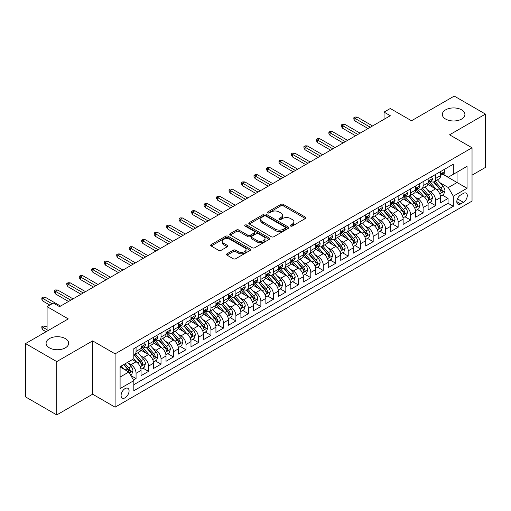 <?xml version="1.0" encoding="UTF-8"?>
<svg xmlns="http://www.w3.org/2000/svg" width="511" height="511" viewBox="0 0 511 511"><rect width="100%" height="100%" fill="white"/><g stroke="black" fill="none" stroke-linecap="round" stroke-linejoin="round"><path stroke-width="0.77" d="M290.606 226.047A1.214 0.703 0 0 0 292.318 226.047L305.335 218.536A1.731 1.003 0 0 0 305.846 217.827A1.731 1.003 0 0 0 305.335 217.124L283.286 204.387A1.731 1.003 0 0 0 280.833 204.387L267.821 211.905A1.214 0.703 0 0 0 267.464 212.397A1.214 0.703 0 0 0 267.821 212.895A1.214 0.703 0 0 0 269.533 212.895L271.22 211.924A5.544 3.2 0 0 1 279.057 211.924L280.897 212.985A5.544 3.2 0 0 1 282.519 215.246A5.544 3.2 0 0 1 280.897 217.507L279.21 218.484A1.214 0.703 0 0 0 278.859 218.976A1.214 0.703 0 0 0 279.21 219.475A1.214 0.703 0 0 0 280.929 219.475L282.609 218.497A5.544 3.2 0 0 1 290.452 218.497L292.292 219.564A5.544 3.2 0 0 1 293.914 221.825A5.544 3.2 0 0 1 292.292 224.086L290.606 225.057A1.214 0.703 0 0 0 290.248 225.555A1.214 0.703 0 0 0 290.606 226.047L290.606 225.057M65.363 338.614A11.293 6.522 0 0 0 53.055 337.203A11.293 6.522 0 0 0 46.079 343.226A11.293 6.522 0 0 0 49.388 347.838A11.293 6.522 0 0 0 61.697 349.249A11.293 6.522 0 0 0 68.672 343.226A11.293 6.522 0 0 0 65.363 338.614M461.612 109.839A11.293 6.522 0 0 0 449.303 108.428A11.293 6.522 0 0 0 442.328 114.451A11.293 6.522 0 0 0 445.637 119.063A11.293 6.522 0 0 0 457.945 120.481A11.293 6.522 0 0 0 464.921 114.451A11.293 6.522 0 0 0 461.612 109.839M125.08 397.807A5.647 3.264 120 0 0 128.772 392.831A5.647 3.264 120 0 0 127.903 388.303A5.647 3.264 120 0 0 125.08 388.584A5.647 3.264 120 0 0 121.388 393.559A5.647 3.264 120 0 0 122.257 398.088A5.647 3.264 120 0 0 125.08 397.807M227.056 253.756A1.731 1.003 0 0 0 226.552 254.465A1.731 1.003 0 0 0 227.056 255.174L233.246 258.745A1.731 1.003 0 0 0 235.692 258.745L250.147 250.396A1.731 1.003 0 0 0 250.658 249.687A1.731 1.003 0 0 0 250.147 248.985L228.098 236.254A1.731 1.003 0 0 0 225.645 236.254L211.19 244.597A1.731 1.003 0 0 0 210.685 245.306A1.731 1.003 0 0 0 211.19 246.015L218.663 250.326A1.731 1.003 0 0 0 221.116 250.326L227.299 246.756A1.731 1.003 0 0 0 227.81 246.047A1.731 1.003 0 0 0 227.299 245.344L223.594 243.204A4.637 2.676 0 0 1 222.24 241.307A4.637 2.676 0 0 1 225.102 238.835A4.637 2.676 0 0 1 230.148 239.416L244.667 247.797A4.637 2.676 0 0 1 246.021 249.687A4.637 2.676 0 0 1 243.166 252.159A4.637 2.676 0 0 1 238.113 251.584L235.692 250.186A1.731 1.003 0 0 0 233.246 250.186L227.056 253.756L227.056 255.174M472.036 175.158L485.45 167.416L485.45 114.094L454.247 96.081L411.502 120.756L390.289 108.511L384.048 112.113L390.289 115.716L59.557 306.657L53.316 303.055L47.076 306.657L47.076 331.16M56.753 361.603L56.753 414.919L92.632 394.205L92.632 340.882L56.753 361.603L25.55 343.584L68.295 318.909L47.076 306.657M92.632 340.882L115.096 353.855L472.036 147.781L472.036 201.098L115.096 407.178L115.096 353.855M485.45 114.094L449.571 134.808L472.036 147.781M271.341 236.746A1.731 1.003 0 0 0 273.794 236.746L288.249 228.404A1.731 1.003 0 0 0 288.753 227.695A1.731 1.003 0 0 0 288.249 226.986L266.199 214.256A1.731 1.003 0 0 0 263.746 214.256L249.291 222.604A1.731 1.003 0 0 0 248.78 223.307A1.731 1.003 0 0 0 249.291 224.016L271.341 236.746M245.548 226.316A1.214 0.703 0 0 1 246.781 226.482L246.781 225.044L269.195 237.985A1.731 1.003 0 0 1 269.706 238.694A1.731 1.003 0 0 1 269.195 239.397L254.74 247.746A1.731 1.003 0 0 1 252.293 247.746L230.244 235.015L230.244 233.597A1.731 1.003 0 0 0 229.733 234.306A1.731 1.003 0 0 0 230.244 235.015M230.244 233.597L236.427 230.027A1.731 1.003 0 0 1 238.88 230.027L247.822 235.194A1.731 1.003 0 0 0 250.269 235.194L254.376 232.824A1.731 1.003 0 0 0 254.88 232.115A1.731 1.003 0 0 0 254.376 231.406L245.063 226.034A1.214 0.703 0 0 1 244.712 225.536A1.214 0.703 0 0 1 245.459 224.891A1.214 0.703 0 0 1 246.781 225.044M56.753 414.919L25.55 396.906L25.55 343.584M133.473 380.063L136.06 378.568L130.886 375.579M127.935 362.855L131.072 364.662A7.058 4.075 60 0 1 136.06 373.311L141.055 370.424L141.055 375.687L148.541 371.363L142.863 368.086M140.416 355.65L143.553 357.457A7.058 4.075 60 0 1 148.541 366.106L153.536 363.219L153.536 368.482L161.022 364.158L155.344 360.881M152.898 348.445L156.034 350.252A7.058 4.075 60 0 1 161.022 358.901L166.018 356.014L166.018 361.277L173.504 356.953L167.825 353.676M165.379 341.239L168.515 343.047A7.058 4.075 60 0 1 173.504 351.696L178.499 348.809L178.499 354.072L185.985 349.748L180.306 346.471M177.86 334.034L180.99 335.842A7.058 4.075 60 0 1 185.985 344.491L190.98 341.603L190.98 346.867L198.466 342.542L192.788 339.266M190.341 326.829L193.471 328.637A7.058 4.075 60 0 1 198.466 337.279L203.455 334.398L203.455 339.662L210.947 335.337L205.269 332.061M202.822 319.618L205.952 321.432A7.058 4.075 60 0 1 210.947 330.074L215.936 327.193L215.936 332.457L223.428 328.132L217.75 324.855M215.297 312.413L218.433 314.227A7.058 4.075 60 0 1 223.428 322.869L228.417 319.988L228.417 325.252L235.903 320.927L230.225 317.65M227.778 305.208L230.915 307.022A7.058 4.075 60 0 1 235.903 315.664L240.898 312.783L240.898 318.046L248.384 313.722L242.706 310.439M240.259 298.002L243.396 299.816A7.058 4.075 60 0 1 248.384 308.459L253.379 305.578L253.379 310.835L260.865 306.517L255.187 303.234M252.741 290.797L255.877 292.605A7.058 4.075 60 0 1 260.865 301.254L265.861 298.373L265.861 303.63L273.347 299.312L267.668 296.029M265.222 283.592L268.352 285.4A7.058 4.075 60 0 1 273.347 294.049L278.342 291.168L278.342 296.425L285.828 292.107L280.149 288.824M277.703 276.387L280.833 278.195A7.058 4.075 60 0 1 285.828 286.843L290.816 283.963L290.816 289.22L298.309 284.902L292.631 281.618M290.184 269.182L293.314 270.99A7.058 4.075 60 0 1 298.309 279.638L303.298 276.758L303.298 282.015L310.79 277.69L305.112 274.413M302.665 261.977L305.795 263.785A7.058 4.075 60 0 1 310.79 272.433L315.779 269.553L315.779 274.809L323.265 270.485L317.587 267.208M315.14 254.772L318.276 256.579A7.058 4.075 60 0 1 323.265 265.228L328.26 262.347L328.26 267.604L335.746 263.28L330.068 260.003M327.621 247.567L330.758 249.374A7.058 4.075 60 0 1 335.746 258.023L340.741 255.142L340.741 260.399L348.227 256.075L342.549 252.798M340.102 240.362L343.239 242.169A7.058 4.075 60 0 1 348.227 250.818L353.222 247.937L353.222 253.194L360.709 248.87L355.03 245.593M352.584 233.157L355.72 234.964A7.058 4.075 60 0 1 360.709 243.613L365.704 240.732L365.704 245.989L373.19 241.665L367.511 238.388M365.065 225.951L368.195 227.759A7.058 4.075 60 0 1 373.19 236.408L378.185 233.521L378.185 238.784L385.671 234.46L379.992 231.183M377.546 218.746L380.676 220.554A7.058 4.075 60 0 1 385.671 229.203L390.66 226.316L390.66 231.579L398.152 227.254L392.474 223.978M390.027 211.541L393.157 213.349A7.058 4.075 60 0 1 398.152 221.998L403.141 219.11L403.141 224.374L410.633 220.049L404.955 216.773M402.502 204.336L405.638 206.144A7.058 4.075 60 0 1 410.633 214.792L415.622 211.905L415.622 217.169L423.108 212.844L417.43 209.567M414.983 197.131L418.119 198.939A7.058 4.075 60 0 1 423.108 207.581L428.103 204.7L428.103 209.964L435.589 205.639L435.589 200.376A7.058 4.075 -120 0 0 430.601 191.734L427.464 189.926M429.911 202.362L435.589 205.639M141.055 370.424A7.058 4.075 -120 0 0 136.06 361.782L132.317 359.616M153.536 363.219A7.058 4.075 -120 0 0 148.541 354.577L140.825 350.118M166.018 356.014A7.058 4.075 -120 0 0 161.022 347.371L153.306 342.913M178.499 348.809A7.058 4.075 -120 0 0 173.504 340.166L165.788 335.708M190.98 341.603A7.058 4.075 -120 0 0 185.985 332.961L178.269 328.503M203.455 334.398A7.058 4.075 -120 0 0 198.466 325.756L190.744 321.298M215.936 327.193A7.058 4.075 -120 0 0 210.947 318.545L203.225 314.093M228.417 319.988A7.058 4.075 -120 0 0 223.428 311.34L215.706 306.887M240.898 312.783A7.058 4.075 -120 0 0 235.903 304.134L228.187 299.682M253.379 305.578A7.058 4.075 -120 0 0 248.384 296.929L240.668 292.477M265.861 298.373A7.058 4.075 -120 0 0 260.865 289.724L253.149 285.272M278.342 291.168A7.058 4.075 -120 0 0 273.347 282.519L265.631 278.067M290.816 283.963A7.058 4.075 -120 0 0 285.828 275.314L278.112 270.862M303.298 276.758A7.058 4.075 -120 0 0 298.309 268.109L290.587 263.65M315.779 269.553A7.058 4.075 -120 0 0 310.79 260.904L303.068 256.445M328.26 262.347A7.058 4.075 -120 0 0 323.265 253.699L315.549 249.24M340.741 255.142A7.058 4.075 -120 0 0 335.746 246.494L328.03 242.035M353.222 247.937A7.058 4.075 -120 0 0 348.227 239.289L340.511 234.83M365.704 240.732A7.058 4.075 -120 0 0 360.709 232.083L352.992 227.625M378.185 233.521A7.058 4.075 -120 0 0 373.19 224.878L365.474 220.42M390.66 226.316A7.058 4.075 -120 0 0 385.671 217.673L377.955 213.215M403.141 219.11A7.058 4.075 -120 0 0 398.152 210.468L390.43 206.01M415.622 211.905A7.058 4.075 -120 0 0 410.633 203.263L402.911 198.805M428.103 204.7A7.058 4.075 -120 0 0 423.108 196.058L415.392 191.599M463.42 193.388L460.679 194.972A5.474 3.162 120 0 0 457.102 199.795A5.474 3.162 120 0 0 457.939 204.183A5.474 3.162 120 0 0 460.679 203.908L463.42 202.324A5.474 3.162 120 0 0 466.997 197.501A5.474 3.162 120 0 0 466.16 193.12A5.474 3.162 120 0 0 463.42 193.388M120.091 377.054L128.823 372.014L133.818 380.657L133.818 390.749L453.314 206.284L453.314 196.198L448.319 187.55L439.945 182.714M133.818 380.657L120.091 388.584L120.091 366.681L133.818 358.754L133.818 348.668L453.314 164.203L453.314 174.296L467.041 166.369L467.041 188.272L453.314 196.198M143.489 347.046L143.553 347.084A7.058 4.075 60 0 0 147.079 347.429L152.074 344.548A7.058 4.075 -120 0 0 153.536 341.316L153.536 337.279M155.964 339.841L156.034 339.879A7.058 4.075 60 0 0 159.56 340.224L164.555 337.343A7.058 4.075 -120 0 0 166.018 334.111L166.018 330.074M168.445 332.635L168.515 332.667A7.058 4.075 60 0 0 172.041 333.019L177.036 330.138A7.058 4.075 -120 0 0 178.499 326.906L178.499 322.869M180.926 325.424L180.99 325.462A7.058 4.075 60 0 0 184.522 325.814L189.517 322.933A7.058 4.075 -120 0 0 190.98 319.701L190.98 315.664M193.407 318.219L193.471 318.257A7.058 4.075 60 0 0 197.003 318.609L201.992 315.728A7.058 4.075 -120 0 0 203.455 312.496L203.455 308.459M205.888 311.014L205.952 311.052A7.058 4.075 60 0 0 209.484 311.403L214.473 308.523A7.058 4.075 -120 0 0 215.936 305.291L215.936 301.254M218.369 303.809L218.433 303.847A7.058 4.075 60 0 0 221.966 304.198L226.954 301.318A7.058 4.075 -120 0 0 228.417 298.085L228.417 294.049M230.851 296.604L230.915 296.642A7.058 4.075 60 0 0 234.447 296.993L239.435 294.112A7.058 4.075 -120 0 0 240.898 290.88L240.898 286.843M243.332 289.398L243.396 289.437A7.058 4.075 60 0 0 246.922 289.788L251.917 286.907A7.058 4.075 -120 0 0 253.379 283.675L253.379 279.638M255.807 282.193L255.877 282.232A7.058 4.075 60 0 0 259.403 282.583L264.398 279.702A7.058 4.075 -120 0 0 265.861 276.47L265.861 272.433M268.288 274.988L268.352 275.027A7.058 4.075 60 0 0 271.884 275.378L276.879 272.497A7.058 4.075 -120 0 0 278.342 269.265L278.342 265.228M280.769 267.783L280.833 267.821A7.058 4.075 60 0 0 284.365 268.173L289.36 265.286A7.058 4.075 -120 0 0 290.816 262.06L290.816 258.023M293.25 260.578L293.314 260.616A7.058 4.075 60 0 0 296.846 260.968L301.835 258.081A7.058 4.075 -120 0 0 303.298 254.848L303.298 250.818M305.731 253.373L305.795 253.411A7.058 4.075 60 0 0 309.327 253.763L314.316 250.875A7.058 4.075 -120 0 0 315.779 247.643L315.779 243.613M318.212 246.168L318.276 246.206A7.058 4.075 60 0 0 321.809 246.558L326.797 243.67A7.058 4.075 -120 0 0 328.26 240.438L328.26 236.408M330.694 238.963L330.758 239.001A7.058 4.075 60 0 0 334.283 239.346L339.278 236.465A7.058 4.075 -120 0 0 340.741 233.233L340.741 229.203M343.168 231.758L343.239 231.796A7.058 4.075 60 0 0 346.765 232.141L351.76 229.26A7.058 4.075 -120 0 0 353.222 226.028L353.222 221.991M355.65 224.553L355.72 224.591A7.058 4.075 60 0 0 359.246 224.936L364.241 222.055A7.058 4.075 -120 0 0 365.704 218.823L365.704 214.786M368.131 217.347L368.195 217.386A7.058 4.075 60 0 0 371.727 217.731L376.722 214.85A7.058 4.075 -120 0 0 378.185 211.618L378.185 207.581M380.612 210.142L380.676 210.181A7.058 4.075 60 0 0 384.208 210.526L389.197 207.645A7.058 4.075 -120 0 0 390.66 204.413L390.66 200.376M393.093 202.937L393.157 202.969A7.058 4.075 60 0 0 396.689 203.321L401.678 200.44A7.058 4.075 -120 0 0 403.141 197.208L403.141 193.171M405.574 195.732L405.638 195.764A7.058 4.075 60 0 0 409.17 196.115L414.159 193.235A7.058 4.075 -120 0 0 415.622 190.003L415.622 185.966M418.055 188.521L418.119 188.559A7.058 4.075 60 0 0 421.652 188.91L426.64 186.03A7.058 4.075 -120 0 0 428.103 182.797L428.103 178.761M133.818 384.694L448.07 203.263L448.07 198.434L440.584 202.758L440.584 197.495A7.058 4.075 -120 0 0 435.589 188.853L427.873 184.394M430.537 181.316L430.601 181.354A7.058 4.075 -120 0 0 434.126 181.705A7.058 4.075 -120 0 0 435.589 178.473L435.589 174.436M434.126 181.705L439.121 178.824A7.058 4.075 -120 0 0 440.584 175.592L440.584 171.555M136.06 347.371L136.06 351.402A7.058 4.075 60 0 1 134.604 354.634A7.058 4.075 60 0 1 133.818 354.921M134.604 354.634L139.592 351.753A7.058 4.075 -120 0 0 141.055 348.521L141.055 344.484M148.541 340.166L148.541 344.197A7.058 4.075 60 0 1 147.079 347.429M161.022 332.961L161.022 336.992A7.058 4.075 60 0 1 159.56 340.224M173.504 325.75L173.504 329.787A7.058 4.075 60 0 1 172.041 333.019M185.985 318.545L185.985 322.582A7.058 4.075 60 0 1 184.522 325.814M198.466 311.34L198.466 315.376A7.058 4.075 60 0 1 197.003 318.609M210.947 304.134L210.947 308.171A7.058 4.075 60 0 1 209.484 311.403M223.428 296.929L223.428 300.966A7.058 4.075 60 0 1 221.966 304.198M235.903 289.724L235.903 293.761A7.058 4.075 60 0 1 234.447 296.993M248.384 282.519L248.384 286.556A7.058 4.075 60 0 1 246.922 289.788M260.865 275.314L260.865 279.351A7.058 4.075 60 0 1 259.403 282.583M273.347 268.109L273.347 272.146A7.058 4.075 60 0 1 271.884 275.378M285.828 260.904L285.828 264.941A7.058 4.075 60 0 1 284.365 268.173M298.309 253.699L298.309 257.736A7.058 4.075 60 0 1 296.846 260.968M310.79 246.494L310.79 250.531A7.058 4.075 60 0 1 309.327 253.763M323.265 239.289L323.265 243.325A7.058 4.075 60 0 1 321.809 246.558M335.746 232.083L335.746 236.12A7.058 4.075 60 0 1 334.283 239.346M348.227 224.878L348.227 228.909A7.058 4.075 60 0 1 346.765 232.141M360.709 217.673L360.709 221.704A7.058 4.075 60 0 1 359.246 224.936M373.19 210.468L373.19 214.499A7.058 4.075 60 0 1 371.727 217.731M385.671 203.263L385.671 207.294A7.058 4.075 60 0 1 384.208 210.526M398.152 196.058L398.152 200.088A7.058 4.075 60 0 1 396.689 203.321M410.633 188.846L410.633 192.883A7.058 4.075 60 0 1 409.17 196.115M423.108 181.641L423.108 185.678A7.058 4.075 60 0 1 421.652 188.91M423.108 207.581L423.108 212.844M410.633 214.792L410.633 220.049M398.152 221.998L398.152 227.254M385.671 229.203L385.671 234.46M373.19 236.408L373.19 241.665M360.709 243.613L360.709 248.87M348.227 250.818L348.227 256.075M335.746 258.023L335.746 263.28M323.265 265.228L323.265 270.485M310.79 272.433L310.79 277.69M298.309 279.638L298.309 284.902M285.828 286.843L285.828 292.107M273.347 294.049L273.347 299.312M260.865 301.254L260.865 306.517M248.384 308.459L248.384 313.722M235.903 315.664L235.903 320.927M223.428 322.869L223.428 328.132M210.947 330.074L210.947 335.337M198.466 337.279L198.466 342.542M185.985 344.491L185.985 349.748M173.504 351.696L173.504 356.953M161.022 358.901L161.022 364.158M148.541 366.106L148.541 371.363M136.06 373.311L136.06 378.568M128.823 372.014L120.091 366.968M448.319 187.55L457.058 182.51L457.058 172.13L467.041 166.369M442.762 174.257L467.041 188.272M443.011 174.11L448.319 177.176L453.314 174.296M92.632 394.205L115.096 407.178M384.048 112.113L384.048 119.319M442.392 195.157L448.07 198.434M448.07 203.263L453.314 206.284M291.091 226.22L292.292 225.53A5.544 3.2 0 0 0 293.914 223.262L293.914 221.825M282.519 215.246L282.519 216.69A5.544 3.2 0 0 1 280.897 218.951L279.696 219.647M305.335 217.124L305.335 218.536L283.286 205.831A1.731 1.003 0 0 0 280.833 205.831L268.307 213.068M288.249 226.986L288.249 228.404L266.199 215.699A1.731 1.003 0 0 0 263.746 215.699L249.317 224.029M285.183 228.187A1.214 0.703 0 0 0 285.54 227.695A1.214 0.703 0 0 0 285.183 227.197L265.829 216.025A1.214 0.703 0 0 0 264.117 216.025L262.335 217.047A5.544 3.2 0 0 0 260.712 219.315A5.544 3.2 0 0 0 262.335 221.576L275.57 229.215A5.544 3.2 0 0 0 283.407 229.215L285.183 228.187L285.183 229.631A1.214 0.703 0 0 0 285.54 229.139L285.54 227.695M260.712 219.315L260.712 220.752A5.544 3.2 0 0 0 262.335 223.02L262.335 221.576M285.183 229.631L283.407 230.659A5.544 3.2 0 0 1 275.57 230.659L262.335 223.02M230.263 235.028L236.427 231.47L236.427 230.027M254.88 232.115L254.88 233.559A1.731 1.003 0 0 1 254.376 234.262L250.269 236.631A1.731 1.003 0 0 1 247.822 236.631L238.88 231.47A1.731 1.003 0 0 0 236.427 231.47M246.781 226.482L269.176 239.416M257.103 240.547A4.637 2.676 0 0 0 262.149 241.128A4.637 2.676 0 0 0 265.011 238.656A4.637 2.676 0 0 0 263.657 236.765L258.54 233.814A1.731 1.003 0 0 0 256.088 233.814L251.987 236.184A1.731 1.003 0 0 0 251.476 236.887A1.731 1.003 0 0 0 251.987 237.596L257.103 240.547L257.103 241.99A4.637 2.676 0 0 0 262.149 242.572A4.637 2.676 0 0 0 265.011 240.1L265.011 238.656M251.476 236.887L251.476 238.33A1.731 1.003 0 0 0 251.987 239.039L251.987 237.596M257.103 241.99L251.987 239.039M246.021 249.687L246.021 251.131A4.637 2.676 0 0 1 243.166 253.603A4.637 2.676 0 0 1 238.113 253.022L235.692 251.629A1.731 1.003 0 0 0 233.246 251.629L227.082 255.187M222.24 241.307L222.24 242.751A4.637 2.676 0 0 0 223.594 244.641L223.594 243.204M227.28 246.768L223.594 244.641M250.128 250.409L228.098 237.692A1.731 1.003 0 0 0 225.645 237.692L211.215 246.027L211.19 244.597M440.476 196.262L443.701 194.397L444.953 190.795A4.676 2.702 -120 0 0 443.126 186.406L437.429 179.802M436.285 189.306L429.77 181.763M432.574 187.109L428.793 182.727A11.21 6.471 -120 0 0 428.448 182.338M433.494 181.961L439.262 188.636A4.676 2.702 60 0 1 440.929 191.861L441.268 192.411L441.9 192.328L442.424 190.993A4.676 2.702 -120 0 0 440.757 187.773L435.059 181.169M433.833 181.852L440.028 189.025A2.383 1.373 60 0 1 440.629 189.958L442.424 190.993M443.893 169.646L444.953 171.485A4.676 2.702 60 0 1 443.982 173.555L441.613 174.922A4.676 2.702 -120 0 0 442.424 173.842L442.328 173.427M440.738 175.139L440.757 175.139A4.676 2.702 -120 0 0 441.613 174.922M441.823 173.497L442.424 173.842C442.13 173.14 441.632 173.427 440.929 174.711A4.676 2.702 60 0 1 440.584 175.375M370.322 127.245L354.966 118.38L354.966 120.973L353.842 119.172L353.842 117.734L354.966 118.38L357.215 117.083L372.564 125.949M354.966 120.973L368.073 128.542M353.842 117.734L355.094 117.013L357.215 117.083M428.001 203.467L431.22 201.602L432.472 198A4.676 2.702 -120 0 0 430.652 193.612L424.948 187.007M423.804 196.511L417.289 188.968M420.093 194.314L416.312 189.932A11.21 6.471 -120 0 0 415.967 189.543M421.013 189.166L426.781 195.841A4.676 2.702 60 0 1 428.448 199.066L428.786 199.616L429.419 199.533L429.943 198.198A4.676 2.702 -120 0 0 428.275 194.978L422.578 188.374M421.351 189.057L427.547 196.23A2.383 1.373 60 0 1 428.148 197.163L429.943 198.198M415.52 210.673L418.745 208.807L419.991 205.205A4.676 2.702 -120 0 0 418.17 200.817L412.466 194.212M411.323 203.717L404.808 196.173M407.618 201.519L403.831 197.137A11.21 6.471 -120 0 0 403.486 196.748M408.532 196.371L414.3 203.046A4.676 2.702 60 0 1 415.967 206.272L416.305 206.827L416.938 206.738L417.468 205.403A4.676 2.702 -120 0 0 415.801 202.184L410.097 195.579M408.87 196.262L415.066 203.435A2.383 1.373 60 0 1 415.667 204.368L417.468 205.403M403.038 217.878L406.264 216.012L407.51 212.41A4.676 2.702 -120 0 0 405.689 208.022L399.985 201.417M398.842 210.922L392.327 203.378M395.137 208.724L391.349 204.349A11.21 6.471 -120 0 0 391.004 203.953M396.051 203.576L401.818 210.251A4.676 2.702 60 0 1 403.486 213.477L403.831 214.032L404.457 213.943L404.987 212.608A4.676 2.702 -120 0 0 403.32 209.389L397.615 202.784M396.389 203.467L402.591 210.641A2.383 1.373 60 0 1 403.192 211.573L404.987 212.608M390.557 225.083L393.783 223.218L395.029 219.615A4.676 2.702 -120 0 0 393.208 215.227L387.504 208.622M386.361 218.127L379.845 210.583M382.656 215.929L378.875 211.554A11.21 6.471 -120 0 0 378.523 211.158M383.569 210.781L389.337 217.456A4.676 2.702 60 0 1 391.004 220.682L391.349 221.237L391.982 221.148L392.505 219.813A4.676 2.702 -120 0 0 390.838 216.594L385.134 209.989M383.908 210.673L390.11 217.846A2.383 1.373 60 0 1 390.711 218.778L392.505 219.813M431.412 176.851L432.472 178.69A4.676 2.702 60 0 1 431.501 180.76L429.131 182.127A4.676 2.702 -120 0 0 429.943 181.054L429.847 180.639M428.256 182.344L428.275 182.344A4.676 2.702 -120 0 0 429.131 182.127M429.342 180.702L429.943 181.054C429.649 180.345 429.151 180.632 428.448 181.916A4.676 2.702 60 0 1 428.103 182.58M357.841 134.45L342.485 125.585L342.485 128.178L341.367 126.377L341.367 124.94L342.485 125.585L344.733 124.288L360.083 133.154M342.485 128.178L355.592 135.747M341.367 124.94L342.613 124.218L344.733 124.288M418.931 184.056L419.991 185.895A4.676 2.702 60 0 1 419.02 187.965L416.65 189.332A4.676 2.702 -120 0 0 417.468 188.259L417.366 187.844M415.782 189.555L415.801 189.555A4.676 2.702 -120 0 0 416.65 189.332M416.861 187.907L417.468 188.259C417.174 187.55 416.669 187.837 415.967 189.121A4.676 2.702 60 0 1 415.622 189.785M345.359 141.656L330.01 132.79L330.01 135.383L328.886 133.582L328.886 132.145L330.01 132.79L332.252 131.493L347.608 140.359M330.01 135.383L343.111 142.952M328.886 132.145L330.132 131.423L332.252 131.493M406.449 191.261L407.51 193.101A4.676 2.702 60 0 1 406.539 195.17L404.169 196.537A4.676 2.702 -120 0 0 404.987 195.464L404.884 195.049M403.3 196.761L403.32 196.761A4.676 2.702 -120 0 0 404.169 196.537M404.38 195.113L404.987 195.464C404.693 194.755 404.188 195.042 403.486 196.326A4.676 2.702 60 0 1 403.141 196.99M332.878 148.861L317.529 139.995L317.529 142.588L316.405 140.787L316.405 139.35L317.529 139.995L319.771 138.698L335.127 147.564M317.529 142.588L330.63 150.157M316.405 139.35L317.65 138.628L319.771 138.698M393.968 198.466L395.029 200.306A4.676 2.702 60 0 1 394.064 202.375L391.688 203.742A4.676 2.702 -120 0 0 392.505 202.669L392.403 202.254M390.819 203.966L390.838 203.966A4.676 2.702 -120 0 0 391.688 203.742M391.899 202.318L392.505 202.669C392.212 201.96 391.713 202.247 391.004 203.531A4.676 2.702 60 0 1 390.66 204.196M320.397 156.066L305.048 147.2L305.048 149.793L303.924 147.992L303.924 146.555L305.048 147.2L307.296 145.903L322.645 154.769M305.048 149.793L318.149 157.362M303.924 146.555L305.169 145.833L307.296 145.903M378.076 232.288L381.302 230.423L382.547 226.82A4.676 2.702 -120 0 0 380.727 222.432L375.023 215.827M373.886 225.332L367.364 217.788M370.175 223.135L366.393 218.759A11.21 6.471 -120 0 0 366.042 218.369M371.088 217.986L376.856 224.661A4.676 2.702 60 0 1 378.53 227.887L378.868 228.443L379.501 228.353L380.024 227.025A4.676 2.702 -120 0 0 378.357 223.799L372.653 217.201M371.433 217.878L377.629 225.051A2.383 1.373 60 0 1 378.229 225.983L380.024 227.025M381.487 205.671L382.547 207.511A4.676 2.702 60 0 1 381.583 209.58L379.207 210.947A4.676 2.702 -120 0 0 380.024 209.874L379.928 209.459M378.338 211.171L378.357 211.171A4.676 2.702 -120 0 0 379.207 210.947M379.418 209.523L380.024 209.874C379.73 209.165 379.232 209.459 378.53 210.736A4.676 2.702 60 0 1 378.185 211.401M307.916 163.271L292.567 154.405L292.567 156.998L291.442 155.197L291.442 153.76L292.567 154.405L294.815 153.108L310.164 161.974M292.567 156.998L305.674 164.568M291.442 153.76L292.694 153.038L294.815 153.108M365.595 239.493L368.821 237.628L370.066 234.025A4.676 2.702 -120 0 0 368.246 229.637L362.548 223.032M361.405 232.537L354.883 224.993M357.694 230.34L353.912 225.964A11.21 6.471 -120 0 0 353.561 225.575M358.613 225.191L364.381 231.873A4.676 2.702 60 0 1 366.048 235.092L366.387 235.648L367.019 235.558L367.543 234.23A4.676 2.702 -120 0 0 365.876 231.004L360.172 224.406M358.952 225.083L365.148 232.256A2.383 1.373 60 0 1 365.748 233.188L367.543 234.23M369.006 212.883L370.066 214.716A4.676 2.702 60 0 1 369.102 216.785L366.732 218.152A4.676 2.702 -120 0 0 367.543 217.079L367.447 216.664M365.857 218.376L365.876 218.376A4.676 2.702 -120 0 0 366.732 218.152M366.943 216.728L367.543 217.079C367.249 216.37 366.751 216.664 366.048 217.942A4.676 2.702 60 0 1 365.704 218.606M295.435 170.476L280.085 161.61L280.085 164.21L278.961 162.409L278.961 160.965L280.085 161.61L282.334 160.313L297.683 169.179M280.085 164.21L293.193 171.773M278.961 160.965L280.213 160.243L282.334 160.313M353.114 246.698L356.339 244.839L357.591 241.23A4.676 2.702 -120 0 0 355.765 236.842L350.067 230.237M348.924 239.742L342.408 232.198M345.212 237.545L341.431 233.169A11.21 6.471 -120 0 0 341.086 232.78M346.132 232.396L351.9 239.078A4.676 2.702 60 0 1 353.567 242.297L353.906 242.853L354.538 242.763L355.062 241.435A4.676 2.702 -120 0 0 353.395 238.209L347.691 231.611M346.471 232.288L352.667 239.461A2.383 1.373 60 0 1 353.267 240.394L355.062 241.435M356.531 220.088L357.591 221.921A4.676 2.702 60 0 1 356.621 223.99L354.251 225.364A4.676 2.702 -120 0 0 355.062 224.284L354.966 223.869M353.376 225.581L353.395 225.581A4.676 2.702 -120 0 0 354.251 225.364M354.462 223.933L355.062 224.284C354.768 223.582 354.27 223.869 353.567 225.147A4.676 2.702 60 0 1 353.222 225.811M282.953 177.681L267.604 168.815L267.604 171.415L266.48 169.614L266.48 168.17L267.604 168.815L269.853 167.519L285.202 176.384M267.604 171.415L280.711 178.978M266.48 168.17L267.732 167.448L269.853 167.519M340.633 253.903L343.858 252.044L345.11 248.435A4.676 2.702 -120 0 0 343.29 244.047L337.586 237.443M336.442 246.947L329.927 239.404M332.731 244.75L328.95 240.374A11.21 6.471 -120 0 0 328.605 239.985M333.651 239.602L339.419 246.283A4.676 2.702 60 0 1 341.086 249.502L341.425 250.058L342.057 249.968L342.581 248.64A4.676 2.702 -120 0 0 340.914 245.414L335.216 238.816M333.99 239.493L340.185 246.666A2.383 1.373 60 0 1 340.786 247.599L342.581 248.64M344.05 227.293L345.11 229.126A4.676 2.702 60 0 1 344.139 231.196L341.77 232.569A4.676 2.702 -120 0 0 342.581 231.489L342.485 231.074M340.894 232.786L340.914 232.786A4.676 2.702 -120 0 0 341.77 232.569M341.98 231.138L342.581 231.489C342.287 230.787 341.789 231.074 341.086 232.352A4.676 2.702 60 0 1 340.741 233.016M270.479 184.886L255.123 176.027L255.123 178.62L254.005 176.819L254.005 175.375L255.123 176.027L257.372 174.724L272.721 183.59M255.123 178.62L268.23 186.183M254.005 175.375L255.251 174.653L257.372 174.724M328.158 261.108L331.383 259.249L332.629 255.647A4.676 2.702 -120 0 0 330.809 251.252L325.105 244.648M323.961 254.152L317.446 246.609M320.25 251.955L316.469 247.58A11.21 6.471 -120 0 0 316.124 247.19M321.17 246.807L326.938 253.488A4.676 2.702 60 0 1 328.605 256.707L328.943 257.263L329.576 257.174L330.106 255.845A4.676 2.702 -120 0 0 328.432 252.619L322.735 246.021M321.508 246.698L327.704 253.878A2.383 1.373 60 0 1 328.305 254.804L330.106 255.845M331.569 234.498L332.629 236.331A4.676 2.702 60 0 1 331.658 238.401L329.288 239.774A4.676 2.702 -120 0 0 330.106 238.694L330.004 238.279M328.413 239.991L328.432 239.991A4.676 2.702 -120 0 0 329.288 239.774M329.499 238.343L330.106 238.694C329.806 237.992 329.308 238.279 328.605 239.557A4.676 2.702 60 0 1 328.26 240.227M257.998 192.091L242.648 183.232L242.648 185.825L241.524 184.024L241.524 182.58L242.648 183.232L244.89 181.935L260.24 190.795M242.648 185.825L255.749 193.388M241.524 182.58L242.77 181.859L244.89 181.935M315.677 268.313L318.902 266.455L320.148 262.852A4.676 2.702 -120 0 0 318.327 258.457L312.623 251.853M311.48 261.357L304.965 253.814M307.775 259.166L303.988 254.785A11.21 6.471 -120 0 0 303.643 254.395M308.689 254.012L314.457 260.693A4.676 2.702 60 0 1 316.124 263.912L316.462 264.468L317.095 264.379L317.625 263.05A4.676 2.702 -120 0 0 315.958 259.824L310.254 253.226M309.027 253.903L315.223 261.083A2.383 1.373 60 0 1 315.824 262.009L317.625 263.05M319.088 241.703L320.148 243.536A4.676 2.702 60 0 1 319.177 245.606L316.807 246.979A4.676 2.702 -120 0 0 317.625 245.9L317.523 245.484M315.939 247.196L315.958 247.196A4.676 2.702 -120 0 0 316.807 246.979M317.018 245.548L317.625 245.9C317.331 245.197 316.826 245.484 316.124 246.762A4.676 2.702 60 0 1 315.779 247.433M245.516 199.296L230.167 190.437L230.167 193.03L229.043 191.229L229.043 189.785L230.167 190.437L232.409 189.14L247.765 198M230.167 193.03L243.268 200.593M229.043 189.785L230.289 189.064L232.409 189.14M303.195 275.518L306.421 273.66L307.667 270.057A4.676 2.702 -120 0 0 305.846 265.663L300.142 259.064M298.999 268.569L292.484 261.019M295.294 266.372L291.513 261.99A11.21 6.471 -120 0 0 291.161 261.6M296.208 261.217L301.975 267.898A4.676 2.702 60 0 1 303.643 271.117L303.988 271.673L304.62 271.584L305.144 270.255A4.676 2.702 -120 0 0 303.477 267.029L297.772 260.431M296.546 261.108L302.748 268.288A2.383 1.373 60 0 1 303.349 269.22L305.144 270.255M306.606 248.908L307.667 250.741A4.676 2.702 60 0 1 306.702 252.811L304.326 254.184A4.676 2.702 -120 0 0 305.144 253.105L305.041 252.69M303.457 254.401L303.477 254.401A4.676 2.702 -120 0 0 304.326 254.184M304.537 252.753L305.144 253.105C304.85 252.402 304.352 252.69 303.643 253.967A4.676 2.702 60 0 1 303.298 254.638M233.035 206.501L217.686 197.642L217.686 200.235L216.562 198.434L216.562 196.99L217.686 197.642L219.928 196.345L235.284 205.205M217.686 200.235L230.787 207.798M216.562 196.99L217.807 196.269L219.928 196.345M290.714 282.724L293.94 280.865L295.186 277.262A4.676 2.702 -120 0 0 293.365 272.868L287.661 266.269M286.518 275.774L280.002 268.224M282.813 273.577L279.032 269.195A11.21 6.471 -120 0 0 278.68 268.805M283.726 268.422L289.494 275.103A4.676 2.702 60 0 1 291.161 278.323L291.506 278.878L292.139 278.789L292.662 277.46A4.676 2.702 -120 0 0 290.995 274.235L285.291 267.636M284.071 268.313L290.267 275.493A2.383 1.373 60 0 1 290.868 276.425L292.662 277.46M294.125 256.113L295.186 257.946A4.676 2.702 60 0 1 294.221 260.016L291.845 261.389A4.676 2.702 -120 0 0 292.662 260.31L292.56 259.895M290.976 261.606L290.995 261.606A4.676 2.702 -120 0 0 291.845 261.389M292.056 259.965L292.662 260.31C292.369 259.607 291.87 259.895 291.161 261.172A4.676 2.702 60 0 1 290.816 261.843M220.554 213.707L205.205 204.847L205.205 207.44L204.081 205.639L204.081 204.196L205.205 204.847L207.453 203.55L222.802 212.41M205.205 207.44L218.306 215.003M204.081 204.196L205.326 203.474L207.453 203.55M278.233 289.929L281.459 288.07L282.704 284.467A4.676 2.702 -120 0 0 280.884 280.073L275.18 273.474M274.043 282.979L267.521 275.429M270.332 280.782L266.55 276.4A11.21 6.471 -120 0 0 266.199 276.01M271.252 275.627L277.019 282.308A4.676 2.702 60 0 1 278.687 285.528L279.025 286.083L279.658 285.994L280.181 284.665A4.676 2.702 -120 0 0 278.514 281.446L272.81 274.841M271.59 275.518L277.786 282.698A2.383 1.373 60 0 1 278.386 283.631L280.181 284.665M281.644 263.318L282.704 265.158A4.676 2.702 60 0 1 281.74 267.221L279.37 268.594A4.676 2.702 -120 0 0 280.181 267.515L280.085 267.1M278.495 268.812L278.514 268.812A4.676 2.702 -120 0 0 279.37 268.594M279.574 267.17L280.181 267.515C279.887 266.812 279.389 267.1 278.687 268.384A4.676 2.702 60 0 1 278.342 269.048M208.073 220.912L192.724 212.052L192.724 214.646L191.599 212.844L191.599 211.401L192.724 212.052L194.972 210.756L210.321 219.615M192.724 214.646L205.831 222.208M191.599 211.401L192.851 210.679L194.972 210.756M265.752 297.134L268.978 295.275L270.223 291.672A4.676 2.702 -120 0 0 268.403 287.278L262.705 280.68M261.562 290.184L255.04 282.634M257.851 287.987L254.069 283.605A11.21 6.471 -120 0 0 253.724 283.215M258.77 282.839L264.538 289.513A4.676 2.702 60 0 1 266.205 292.733L266.544 293.288L267.176 293.199L267.7 291.87A4.676 2.702 -120 0 0 266.033 288.651L260.329 282.046M259.109 282.724L265.305 289.903A2.383 1.373 60 0 1 265.905 290.836L267.7 291.87M269.163 270.523L270.223 272.363A4.676 2.702 60 0 1 269.259 274.433L266.889 275.799A4.676 2.702 -120 0 0 267.7 274.72L267.604 274.305M266.014 276.017L266.033 276.017A4.676 2.702 -120 0 0 266.889 275.799M267.1 274.375L267.7 274.72C267.406 274.017 266.908 274.305 266.205 275.589A4.676 2.702 60 0 1 265.861 276.253M195.592 228.117L180.242 219.257L180.242 221.851L179.118 220.049L179.118 218.606L180.242 219.257L182.491 217.961L197.84 226.82M180.242 221.851L193.35 229.413M179.118 218.606L180.37 217.89L182.491 217.961M253.271 304.339L256.496 302.48L257.748 298.878A4.676 2.702 -120 0 0 255.922 294.483L250.224 287.885M249.081 297.389L242.565 289.839M245.369 295.192L241.588 290.81A11.21 6.471 -120 0 0 241.243 290.42M246.289 290.044L252.057 296.719A4.676 2.702 60 0 1 253.724 299.938L254.063 300.494L254.695 300.404L255.219 299.076A4.676 2.702 -120 0 0 253.552 295.856L247.854 289.252M246.628 289.935L252.824 297.108A2.383 1.373 60 0 1 253.424 298.041L255.219 299.076M256.688 277.728L257.748 279.568A4.676 2.702 60 0 1 256.778 281.638L254.408 283.005A4.676 2.702 -120 0 0 255.219 281.925L255.123 281.51M253.533 283.222L253.552 283.222A4.676 2.702 -120 0 0 254.408 283.005M254.619 281.58L255.219 281.925C254.925 281.222 254.427 281.51 253.724 282.794A4.676 2.702 60 0 1 253.379 283.458M183.117 235.322L167.761 226.462L167.761 229.056L166.637 227.254L166.637 225.811L167.761 226.462L170.01 225.166L185.359 234.025M167.761 229.056L180.868 236.619M166.637 225.811L167.889 225.095L170.01 225.166M240.796 311.55L244.015 309.685L245.267 306.083A4.676 2.702 -120 0 0 243.447 301.688L237.743 295.09M236.599 304.594L230.084 297.051M232.888 302.397L229.107 298.015A11.21 6.471 -120 0 0 228.762 297.626M233.808 297.249L239.576 303.924A4.676 2.702 60 0 1 241.243 307.149L241.582 307.699L242.214 307.609L242.738 306.281A4.676 2.702 -120 0 0 241.071 303.061L235.373 296.457M234.147 297.14L240.342 304.313A2.383 1.373 60 0 1 240.943 305.246L242.738 306.281M244.207 284.934L245.267 286.773A4.676 2.702 60 0 1 244.296 288.843L241.927 290.21A4.676 2.702 -120 0 0 242.738 289.13L242.642 288.715M241.051 290.427L241.071 290.427A4.676 2.702 -120 0 0 241.927 290.21M242.137 288.785L242.738 289.13C242.444 288.428 241.946 288.715 241.243 289.999A4.676 2.702 60 0 1 240.898 290.663M170.636 242.527L155.28 233.668L155.28 236.261L154.162 234.46L154.162 233.016L155.28 233.668L157.529 232.371L172.878 241.23M155.28 236.261L168.387 243.83M154.162 233.016L155.408 232.301L157.529 232.371M228.315 318.755L231.54 316.89L232.786 313.288A4.676 2.702 -120 0 0 230.966 308.893L225.262 302.295M224.118 311.799L217.603 304.256M220.413 309.602L216.626 305.22A11.21 6.471 -120 0 0 216.281 304.831M221.327 304.454L227.095 311.129A4.676 2.702 60 0 1 228.762 314.354L229.1 314.904L229.733 314.814L230.263 313.486A4.676 2.702 -120 0 0 228.589 310.266L222.892 303.662M221.665 304.345L227.861 311.518A2.383 1.373 60 0 1 228.462 312.451L230.263 313.486M231.726 292.139L232.786 293.978A4.676 2.702 60 0 1 231.815 296.048L229.445 297.415A4.676 2.702 -120 0 0 230.263 296.335L230.161 295.92M228.577 297.632L228.589 297.632A4.676 2.702 -120 0 0 229.445 297.415M229.656 295.99L230.263 296.335C229.969 295.633 229.465 295.92 228.762 297.204A4.676 2.702 60 0 1 228.417 297.868M158.155 249.738L142.805 240.873L142.805 243.466L141.681 241.665L141.681 240.221L142.805 240.873L145.047 239.576L160.403 248.435M142.805 243.466L155.906 251.035M141.681 240.221L142.927 239.506L145.047 239.576M215.834 325.961L219.059 324.095L220.305 320.493A4.676 2.702 -120 0 0 218.484 316.098L212.78 309.5M211.637 319.005L205.122 311.461M207.932 316.807L204.145 312.425A11.21 6.471 -120 0 0 203.8 312.036M208.846 311.659L214.614 318.334A4.676 2.702 60 0 1 216.281 321.56L216.626 322.109L217.252 322.019L217.782 320.691A4.676 2.702 -120 0 0 216.115 317.472L210.411 310.867M209.184 311.55L215.387 318.723A2.383 1.373 60 0 1 215.987 319.656L217.782 320.691M219.245 299.344L220.305 301.183A4.676 2.702 60 0 1 219.334 303.253L216.964 304.62A4.676 2.702 -120 0 0 217.782 303.54L217.68 303.125M216.096 304.837L216.115 304.837A4.676 2.702 -120 0 0 216.964 304.62M217.175 303.195L217.782 303.54C217.488 302.838 216.983 303.125 216.281 304.409A4.676 2.702 60 0 1 215.936 305.073M145.673 256.944L130.324 248.078L130.324 250.671L129.2 248.87L129.2 247.433L130.324 248.078L132.566 246.781L147.922 255.647M130.324 250.671L143.425 258.24M129.2 247.433L130.446 246.711L132.566 246.781M203.352 333.166L206.578 331.3L207.824 327.698A4.676 2.702 -120 0 0 206.003 323.31L200.299 316.705M199.156 326.21L192.641 318.666M195.451 324.012L191.67 319.63A11.21 6.471 -120 0 0 191.318 319.241M196.365 318.864L202.132 325.539A4.676 2.702 60 0 1 203.8 328.765L204.145 329.314L204.777 329.231L205.301 327.896A4.676 2.702 -120 0 0 203.634 324.677L197.929 318.072M196.703 318.755L202.905 325.929A2.383 1.373 60 0 1 203.506 326.861L205.301 327.896M206.763 306.549L207.824 308.389A4.676 2.702 60 0 1 206.859 310.458L204.483 311.825A4.676 2.702 -120 0 0 205.301 310.745L205.198 310.337M203.614 312.042L203.634 312.042A4.676 2.702 -120 0 0 204.483 311.825M204.694 310.401L205.301 310.745C205.007 310.043 204.509 310.33 203.8 311.614A4.676 2.702 60 0 1 203.455 312.278M133.192 264.149L117.843 255.283L117.843 257.876L116.719 256.075L116.719 254.638L117.843 255.283L120.091 253.986L135.441 262.852M117.843 257.876L130.944 265.445M116.719 254.638L117.964 253.916L120.091 253.986M190.871 340.371L194.097 338.506L195.343 334.903A4.676 2.702 -120 0 0 193.522 330.515L187.818 323.91M186.681 333.415L180.159 325.871M182.97 331.217L179.189 326.836A11.21 6.471 -120 0 0 178.837 326.446M183.883 326.069L189.651 332.744A4.676 2.702 60 0 1 191.325 335.97L191.663 336.525L192.296 336.436L192.819 335.101A4.676 2.702 -120 0 0 191.152 331.882L185.448 325.277M184.228 325.961L190.424 333.134A2.383 1.373 60 0 1 191.025 334.066L192.819 335.101M194.282 313.754L195.343 315.594A4.676 2.702 60 0 1 194.378 317.663L192.002 319.03A4.676 2.702 -120 0 0 192.819 317.957L192.724 317.542M191.133 319.254L191.152 319.254A4.676 2.702 -120 0 0 192.002 319.03M192.213 317.606L192.819 317.957C192.526 317.248 192.027 317.535 191.325 318.819A4.676 2.702 60 0 1 190.98 319.484M120.711 271.354L105.362 262.488L105.362 265.081L104.238 263.28L104.238 261.843L105.362 262.488L107.61 261.191L122.959 270.057M105.362 265.081L118.469 272.65M104.238 261.843L105.49 261.121L107.61 261.191M178.39 347.576L181.616 345.711L182.861 342.108A4.676 2.702 -120 0 0 181.041 337.72L175.343 331.115M174.2 340.62L167.678 333.076M170.489 338.423L166.707 334.047A11.21 6.471 -120 0 0 166.356 333.651M171.409 333.274L177.176 339.949A4.676 2.702 60 0 1 178.844 343.175L179.182 343.731L179.815 343.641L180.338 342.306A4.676 2.702 -120 0 0 178.671 339.087L172.967 332.482M171.747 333.166L177.943 340.339A2.383 1.373 60 0 1 178.543 341.271L180.338 342.306M181.801 320.959L182.861 322.799A4.676 2.702 60 0 1 181.897 324.868L179.527 326.235A4.676 2.702 -120 0 0 180.338 325.162L180.242 324.747M178.652 326.459L178.671 326.459A4.676 2.702 -120 0 0 179.527 326.235M179.738 324.811L180.338 325.162C180.044 324.453 179.546 324.74 178.844 326.024A4.676 2.702 60 0 1 178.499 326.689M108.23 278.559L92.881 269.693L92.881 272.286L91.756 270.485L91.756 269.048L92.881 269.693L95.129 268.396L110.478 277.262M92.881 272.286L105.988 279.856M91.756 269.048L93.008 268.326L95.129 268.396M165.909 354.781L169.135 352.916L170.387 349.313A4.676 2.702 -120 0 0 168.56 344.925L162.862 338.32M161.719 347.825L155.203 340.281M158.008 345.628L154.226 341.252A11.21 6.471 -120 0 0 153.881 340.856M158.927 340.479L164.695 347.154A4.676 2.702 60 0 1 166.362 350.38L166.701 350.936L167.333 350.846L167.857 349.511A4.676 2.702 -120 0 0 166.19 346.292L160.486 339.687M159.266 340.371L165.462 347.544A2.383 1.373 60 0 1 166.062 348.476L167.857 349.511M169.326 328.164L170.387 330.004A4.676 2.702 60 0 1 169.416 332.073L167.046 333.44A4.676 2.702 -120 0 0 167.857 332.367L167.761 331.952M166.171 333.664L166.19 333.664A4.676 2.702 -120 0 0 167.046 333.44M167.257 332.016L167.857 332.367C167.563 331.658 167.065 331.946 166.362 333.229A4.676 2.702 60 0 1 166.018 333.894M95.749 285.764L80.399 276.898L80.399 279.491L79.275 277.69L79.275 276.253L80.399 276.898L82.648 275.601L97.997 284.467M80.399 279.491L93.507 287.061M79.275 276.253L80.527 275.531L82.648 275.601M153.428 361.986L156.653 360.121L157.905 356.518A4.676 2.702 -120 0 0 156.085 352.13L150.381 345.525M149.238 355.03L142.722 347.486M145.526 352.833L141.745 348.457A11.21 6.471 -120 0 0 141.4 348.068M146.446 347.684L152.214 354.359A4.676 2.702 60 0 1 153.881 357.585L154.22 358.141L154.852 358.051L155.376 356.723A4.676 2.702 -120 0 0 153.709 353.497L148.011 346.899M146.785 347.576L152.981 354.749A2.383 1.373 60 0 1 153.581 355.682L155.376 356.723M156.845 335.369L157.905 337.209A4.676 2.702 60 0 1 156.934 339.278L154.565 340.645A4.676 2.702 -120 0 0 155.376 339.572L155.28 339.157M153.69 340.869L153.709 340.869A4.676 2.702 -120 0 0 154.565 340.645M154.776 339.221L155.376 339.572C155.082 338.863 154.584 339.157 153.881 340.435A4.676 2.702 60 0 1 153.536 341.099M83.274 292.969L67.918 284.103L67.918 286.697L66.8 284.895L66.8 283.458L67.918 284.103L70.167 282.807L85.516 291.672M67.918 286.697L81.025 294.266M66.8 283.458L68.046 282.736L70.167 282.807M140.953 369.191L144.179 367.326L145.424 363.723A4.676 2.702 -120 0 0 143.604 359.335L137.9 352.731M136.756 362.235L133.773 358.779M133.045 360.038L132.56 359.476M133.965 354.89L139.733 361.571A4.676 2.702 60 0 1 141.4 364.79L141.739 365.346L142.371 365.256L142.901 363.928A4.676 2.702 -120 0 0 141.228 360.702L135.53 354.104M134.304 354.781L140.499 361.954A2.383 1.373 60 0 1 141.1 362.887L142.901 363.928M144.364 342.574L145.424 344.414A4.676 2.702 60 0 1 144.453 346.484L142.084 347.85A4.676 2.702 -120 0 0 142.901 346.777L142.799 346.362M141.208 348.074L141.228 348.074A4.676 2.702 -120 0 0 142.084 347.85M142.294 346.426L142.901 346.777C142.601 346.068 142.103 346.362 141.4 347.64A4.676 2.702 60 0 1 141.055 348.304M70.793 300.174L55.444 291.308L55.444 293.908L54.319 292.1L54.319 290.663L55.444 291.308L57.686 290.012L73.035 298.878M55.444 293.908L68.544 301.471M54.319 290.663L55.565 289.941L57.686 290.012M130.637 375.144L131.697 374.531L132.943 370.929A4.676 2.702 -120 0 0 131.123 366.54L127.533 362.382M124.179 369.332L121.292 365.985M120.57 367.243L120.091 366.687M123.662 364.618L127.252 368.776A4.676 2.702 60 0 1 128.919 371.995L129.257 372.551L129.89 372.462L130.42 371.133A4.676 2.702 -120 0 0 128.753 367.907L125.163 363.749M123.949 364.452L128.018 369.159A2.383 1.373 60 0 1 128.619 370.092L130.42 371.133M42.962 329.934L41.838 328.132L41.838 326.689L43.084 325.967L45.204 326.044L42.962 327.34L42.962 329.934L46.079 331.735M41.838 326.689L47.076 329.716M45.204 326.044L47.076 327.123M52.071 303.777L42.962 298.513L42.962 301.113L41.838 299.312L41.838 297.868L42.962 298.513L45.204 297.217L60.56 306.083M42.962 301.113L49.823 305.073M41.838 297.868L43.084 297.147L45.204 297.217M131.072 364.662L136.06 361.782M143.553 357.457L148.541 354.577M156.034 350.252L161.022 347.371M168.515 343.047L173.504 340.166M180.99 335.842L185.985 332.961M193.471 328.637L198.466 325.756M205.952 321.432L210.947 318.545M218.433 314.227L223.428 311.34M230.915 307.022L235.903 304.134M243.396 299.816L248.384 296.929M255.877 292.605L260.865 289.724M268.352 285.4L273.347 282.519M280.833 278.195L285.828 275.314M293.314 270.99L298.309 268.109M305.795 263.785L310.79 260.904M318.276 256.579L323.265 253.699M330.758 249.374L335.746 246.494M343.239 242.169L348.227 239.289M355.72 234.964L360.709 232.083M368.195 227.759L373.19 224.878M380.676 220.554L385.671 217.673M393.157 213.349L398.152 210.468M405.638 206.144L410.633 203.263M418.119 198.939L423.108 196.058M430.601 191.734L435.589 188.853M435.589 178.473L440.584 175.592M136.06 351.402L141.055 348.521M148.541 344.197L153.536 341.316M161.022 336.992L166.018 334.111M173.504 329.787L178.499 326.906M185.985 322.582L190.98 319.701M198.466 315.376L203.455 312.496M210.947 308.171L215.936 305.291M223.428 300.966L228.417 298.085M235.903 293.761L240.898 290.88M248.384 286.556L253.379 283.675M260.865 279.351L265.861 276.47M273.347 272.146L278.342 269.265M285.828 264.941L290.816 262.06M298.309 257.736L303.298 254.848M310.79 250.531L315.779 247.643M323.265 243.325L328.26 240.438M335.746 236.12L340.741 233.233M348.227 228.909L353.222 226.028M360.709 221.704L365.704 218.823M373.19 214.499L378.185 211.618M385.671 207.294L390.66 204.413M398.152 200.088L403.141 197.208M410.633 192.883L415.622 190.003M423.108 185.678L428.103 182.797M435.589 200.376L440.584 197.495M457.434 198.868L463.42 202.324M456.808 201.673L460.679 203.908M292.292 225.53L292.292 224.086M279.21 219.475L279.21 218.484M280.897 218.951L280.897 217.507M267.821 212.895L267.821 211.905M280.833 205.831L280.833 204.387M283.286 205.831L283.286 204.387M249.291 224.016L249.291 222.604M263.746 215.699L263.746 214.256M266.199 215.699L266.199 214.256M275.57 230.659L275.57 229.215M283.407 230.659L283.407 229.215M238.88 231.47L238.88 230.027M247.822 236.631L247.822 235.194M250.269 236.631L250.269 235.194M254.376 234.262L254.376 232.824M269.195 239.397L269.195 237.985M233.246 251.629L233.246 250.186M235.692 251.629L235.692 250.186M238.113 253.022L238.113 251.584M227.299 246.756L227.299 245.344M225.645 237.692L225.645 236.254M228.098 237.692L228.098 236.254M250.147 250.396L250.147 248.985M439.767 193.861L444.921 190.884M440.757 187.773L443.126 186.406M437.033 189.926L439.262 188.636M444.921 171.428L440.584 173.932M427.285 201.066L432.44 198.089M428.275 194.978L430.652 193.612M424.552 197.131L426.781 195.841M414.804 208.271L419.959 205.294M415.801 202.184L418.17 200.817M412.07 204.336L414.3 203.046M402.323 215.476L407.478 212.499M403.32 209.389L405.689 208.022M399.589 211.541L401.818 210.251M389.842 222.681L394.997 219.704M390.838 216.594L393.208 215.227M387.108 218.746L389.337 217.456M432.44 178.633L428.103 181.137M419.959 185.844L415.622 188.348M407.478 193.049L403.141 195.553M394.997 200.255L390.66 202.758M377.361 229.886L382.515 226.91M378.357 223.799L380.727 222.432M374.627 225.951L376.856 224.661M382.515 207.46L378.185 209.964M364.886 237.091L370.041 234.121M365.876 231.004L368.246 229.637M362.146 233.157L364.381 231.873M370.041 214.665L365.704 217.169M352.405 244.303L357.559 241.326M353.395 238.209L355.765 236.842M349.665 240.362L351.9 239.078M357.559 221.87L353.222 224.374M339.924 251.508L345.078 248.531M340.914 245.414L343.29 244.047M337.19 247.567L339.419 246.283M345.078 229.075L340.741 231.579M327.442 258.713L332.597 255.736M328.432 252.619L330.809 251.252M324.709 254.772L326.938 253.488M332.597 236.28L328.26 238.784M314.961 265.918L320.116 262.941M315.958 259.824L318.327 258.457M312.227 261.977L314.457 260.693M320.116 243.485L315.779 245.989M302.48 273.123L307.635 270.147M303.477 267.029L305.846 265.663M299.746 269.182L301.975 267.898M307.635 250.69L303.298 253.194M289.999 280.328L295.154 277.352M290.995 274.235L293.365 272.868M287.265 276.387L289.494 275.103M295.154 257.895L290.816 260.399M277.518 287.533L282.679 284.557M278.514 281.446L280.884 280.073M274.784 283.599L277.019 282.308M282.679 265.1L278.342 267.604M265.043 294.738L270.198 291.762M266.033 288.651L268.403 287.278M262.303 290.804L264.538 289.513M270.198 272.306L265.861 274.809M252.562 301.944L257.716 298.967M253.552 295.856L255.922 294.483M249.828 298.009L252.057 296.719M257.716 279.511L253.379 282.015M240.081 309.149L245.235 306.172M241.071 303.061L243.447 301.688M237.347 305.214L239.576 303.924M245.235 286.716L240.898 289.22M227.599 316.354L232.754 313.377M228.589 310.266L230.966 308.893M224.866 312.419L227.095 311.129M232.754 293.921L228.417 296.425M215.118 323.559L220.273 320.582M216.115 317.472L218.484 316.098M212.384 319.624L214.614 318.334M220.273 301.126L215.936 303.63M202.637 330.764L207.792 327.787M203.634 324.677L206.003 323.31M199.903 326.829L202.132 325.539M207.792 308.331L203.455 310.835M190.156 337.969L195.311 334.992M191.152 331.882L193.522 330.515M187.422 334.034L189.651 332.744M195.311 315.536L190.98 318.04M177.681 345.174L182.836 342.198M178.671 339.087L181.041 337.72M174.941 341.239L177.176 339.949M182.836 322.748L178.499 325.252M165.2 352.379L170.355 349.403M166.19 346.292L168.56 344.925M162.46 348.445L164.695 347.154M170.355 329.953L166.018 332.457M152.719 359.584L157.873 356.608M153.709 353.497L156.085 352.13M149.985 355.65L152.214 354.359M157.873 337.158L153.536 339.662M140.238 366.789L145.392 363.819M141.228 360.702L143.604 359.335M137.504 362.855L139.733 361.571M145.392 344.363L141.055 346.867M129.417 373.036L132.911 371.024M128.753 367.907L131.123 366.54M125.233 369.938L127.252 368.776"/></g></svg>
